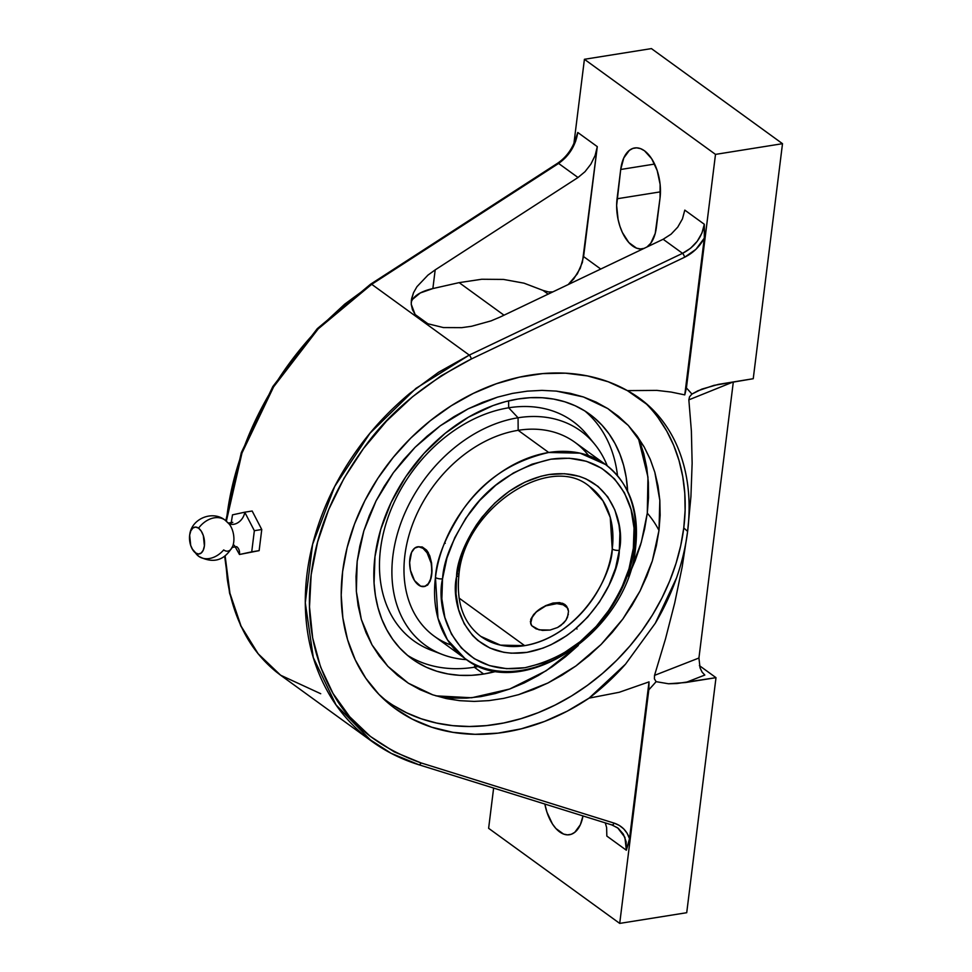 <?xml version="1.0" encoding="UTF-8"?>
<svg xmlns="http://www.w3.org/2000/svg" width="972" height="972" viewBox="0 0 972 972"><rect width="100%" height="100%" fill="white"/><g stroke="black" fill="none" stroke-linecap="round" stroke-linejoin="round"><path stroke-width="1.46" d="M628.507 576.177L635.19 560.613L640.584 544.818L644.63 528.938L647.291 513.131A279.997 111.926 -172.9 0 1 658.98 530.469L659.83 500.373L654.836 472.307L650.45 459.841L644.169 446.938L628.289 425.444L607.828 408.592L583.467 396.977L556.373 391.108L541.951 390.38L527.261 391.157L512.463 393.405L497.555 397.135L468.164 408.823L440.28 425.797L415.08 447.302L393.332 472.732L376.091 500.835L363.856 530.821L357.186 561.318L356.347 591.413L361.341 619.48L371.997 644.849L387.877 666.342L408.337 683.194L432.698 694.81L447.12 698.722L459.792 700.678L474.215 701.407L488.904 700.63L503.703 698.37L518.611 694.652L548.001 682.964L575.886 665.99L601.085 644.472L622.833 619.043L640.074 590.952L652.321 560.953L658.98 530.469A279.997 111.926 7.1 0 0 647.291 513.131L641.35 542.182L628.568 576.032M578.036 645.7L546.118 670.789L509.632 689.039L471.687 697.762L435.942 695.867M236.633 546.641L236.682 546.665A11.591 8.602 -54 0 1 239.477 554.49L234.325 545.292L239.477 554.49A11.591 8.602 126 0 0 237.034 546.944M228.59 523.325A11.591 8.602 126 0 0 238.456 522.341A11.591 8.602 126 0 0 244.75 512.195L232.502 514.844L231.142 523.264L232.502 514.844L244.75 512.195A11.591 8.602 -54 0 1 238.76 522.122A11.591 8.602 -54 0 1 229.1 523.629M198.567 528.173A22.392 16.609 -54 0 1 224.751 519.886A22.392 16.609 126 0 0 198.567 528.173L201.277 531.162L203.33 535.584L204.399 545.887L203.245 550.213L201.155 553.068L198.422 554.004L195.481 552.898A13.596 7.314 -99.1 0 0 204.399 545.887A13.596 7.314 -99.1 0 0 198.567 528.173A13.596 7.314 -99.1 0 0 189.771 534.357A13.596 7.314 -99.1 0 0 191.411 547.321A13.596 7.314 -99.1 0 0 195.481 552.898L192.784 549.909L190.719 545.499L189.649 535.183L190.804 530.87L192.906 528.015L195.627 527.067L198.567 528.173M224.751 519.886A22.392 16.609 126 0 1 227.156 522.073A15.309 8.238 80.9 0 1 229.951 525.062A15.309 8.238 80.9 0 1 233.013 545.401A15.309 8.238 80.9 0 1 223.694 549.933A22.392 16.609 126 0 1 198.968 556.494A22.392 16.609 -54 0 1 195.481 552.898A22.392 16.609 126 0 0 198.968 556.494M635.676 546.738A5.152 2.066 -173 0 1 633.355 548.111A5.152 2.066 7 0 0 635.676 546.738A5.152 2.066 7 0 0 634.85 545.401A119.775 88.865 -54 0 1 521.587 670.376A119.775 88.865 -54 0 1 464.823 658.384L447.436 639.795L437.983 618.253L435.456 577.465A5.152 2.066 7 0 0 442.539 578.802C434.958 609.894 454.592 677.557 524.965 667.715C559.568 659.745 586.736 641.787 606.455 613.854C623.392 588.036 632.359 566.154 633.343 548.232L634.036 528.075L631.022 509.401L624.437 492.804L614.535 478.917L601.692 468.273L586.395 461.287L569.24 458.225L550.881 459.209L532.036 464.191L513.41 472.987L495.72 485.259L479.658 500.531L465.831 518.222L454.787 537.65L446.926 558.062L442.539 578.802L441.859 598.837L444.872 617.512L451.458 634.109L461.36 647.996L474.215 658.639L489.511 665.626L506.655 668.687L525.014 667.703L543.87 662.722L562.496 653.925L580.175 641.654L596.237 626.393L610.064 608.703L621.12 589.275L628.981 568.851L633.355 548.111C640.937 517.019 621.315 449.356 550.942 459.197C516.339 467.168 489.171 485.125 469.44 513.07C452.502 538.889 443.548 560.759 442.564 578.68L442.539 578.802A5.152 2.066 -173 0 1 435.456 577.465A119.775 88.865 -54 0 1 548.718 452.49L518.161 430.317L518.064 417.766L508.672 407.803L508.623 400.853L508.672 407.803A135.521 100.553 126 0 0 386.637 521.6A135.521 100.553 126 0 0 431.155 650.195L442.369 654.484A132.362 98.208 -54 0 1 398.897 528.902A132.362 98.208 -54 0 1 518.064 417.766A132.362 98.208 126 0 0 394.948 543.725A132.362 98.208 126 0 0 466.645 659.66A132.362 98.208 -54 0 1 442.369 654.484M456.573 576.627L456.597 576.445C456.561 550.917 488.722 485.332 549.022 474.543C609.007 466.159 625.761 523.787 619.322 550.286A5.152 2.066 -173 0 1 612.239 548.949L610.258 517.456L602.956 500.823L589.518 486.474A92.595 68.708 -54 0 1 612.239 548.949A92.595 68.708 -54 0 1 524.661 645.651L459.051 598.059L524.661 645.651C581.924 635.384 612.336 573.091 612.239 548.949A5.152 2.066 7 0 0 619.322 550.286L619.298 550.468C619.334 576.007 587.173 641.581 526.873 652.37C466.9 660.753 450.145 603.138 456.573 576.627A5.152 2.066 7 0 0 458.893 575.242A5.152 2.066 -173 0 1 456.573 576.627L460.315 558.864L463.304 550.091L471.408 533.02L476.438 524.892L482.063 517.128L494.857 503.01L509.316 491.2L524.868 482.173L540.918 476.268L548.937 474.555L564.586 473.716L579.215 476.316L585.97 478.88L598.035 486.413L607.792 496.911L614.863 509.96L618.994 525.062L619.893 533.203L619.322 550.286L615.58 568.049L608.885 585.46L599.457 602.02L587.683 617.111L573.99 630.135L566.591 635.712L551.039 644.74L543.032 648.105L526.958 652.358L511.308 653.196L503.836 652.334L489.924 648.032L477.86 640.499L472.671 635.591L464.215 623.769L458.59 609.626L456.014 593.71L456.573 576.627M393.028 705.247L406.624 712.804L421.204 718.77L436.622 723.059L452.745 725.647L469.403 726.497L486.437 725.61L503.69 722.998L520.992 718.673L538.184 712.683L555.085 705.077L571.548 695.952L587.404 685.369L602.494 673.45L616.698 660.304L629.856 646.052L641.848 630.84L652.552 614.802L661.883 598.096L669.732 580.892L676.038 563.359L680.728 545.644L683.766 527.93L687.617 531.392L690.922 496.656L692.137 463.219L691.384 430.985L688.844 399.857L689.537 396.783L688.844 399.857L733.338 381.899L688.844 399.857L691.384 430.985L692.137 463.219L690.922 496.656L687.617 531.392C685.697 546.786 681.992 562.314 676.512 577.951L655.335 623.198L625.531 664.143C614.924 676.257 602.774 687.593 589.081 698.139A197.656 157.087 -48.1 0 1 385.495 700.727A197.656 157.087 -48.1 0 1 342.63 571.536A197.656 157.087 -48.1 0 1 451.227 405.774A197.656 157.087 -48.1 0 1 627.39 390.623L648.202 405.3L656.708 413.829C665.383 423.646 672.26 434.545 677.35 446.525C682.684 459.076 686.196 472.428 687.897 486.583C689.622 501.054 689.537 515.986 687.617 531.392L683.766 527.93A197.656 157.087 131.9 0 0 644.606 402.214M548.67 291.977L552.837 291.904L548.67 291.977L543.02 290.409L548.67 291.977M548.147 294.127L543.02 290.409L524.005 283.168L503.46 279.426L481.711 279.256L459.136 282.633L504.006 315.195L459.136 282.633L432.868 288.562L459.136 282.633L481.711 279.256L503.46 279.426L524.005 283.168L543.02 290.409L548.147 294.127M412.043 658.894A151.182 112.169 -54 0 0 483.679 674.033L474.312 667.229L483.679 674.033L497.02 671.154A151.182 112.169 -54 0 1 483.679 674.033L471.432 675.333L459.464 675.309L447.898 673.936L436.829 671.251L426.392 667.266L416.66 662.017L407.754 655.553L399.723 647.959L392.688 639.284L386.674 629.613L381.765 619.055L378.011 607.694L375.435 595.654L374.062 583.042L374.985 556.604L380.745 529.388L391.121 502.451L405.713 476.815L423.95 453.487L445.152 433.342L468.48 417.158L493.059 405.567L505.525 401.63L517.942 399.006A151.182 112.169 -54 0 1 589.579 414.145A151.182 112.169 -54 0 1 627.62 491.115L626.187 477.373L623.611 465.333L619.844 453.985L614.936 443.414L608.934 433.755L601.887 425.08L593.868 417.474L584.95 411.022L575.23 405.774L564.781 401.788L553.724 399.091L542.157 397.73L530.19 397.694L517.942 399.006A151.182 112.169 -54 0 0 386.735 512.414A151.182 112.169 -54 0 0 412.043 658.894L411.934 658.809M474.312 667.229A151.182 112.169 126 0 0 479.16 666.355A151.182 112.169 126 0 1 474.312 667.229L475.077 664.52L474.312 667.229A151.182 112.169 126 0 1 407.475 655.322A151.182 112.169 126 0 0 474.312 667.229M617.512 475.624A151.182 112.169 126 0 0 584.767 410.901A151.182 112.169 126 0 1 617.512 475.624M436.902 652.151A135.521 100.553 -54 0 1 385.507 525.281A135.521 100.553 -54 0 1 508.672 407.803L518.064 417.766L518.161 430.317A119.775 88.865 126 0 0 414.206 520.154A119.775 88.865 126 0 0 434.265 636.21L464.823 658.384A119.775 88.865 -54 0 1 435.456 577.465C436.464 558.73 445.82 535.864 463.51 508.854C484.117 479.621 512.523 460.825 548.718 452.49L580.09 453.159L605.483 464.482A119.775 88.865 -54 0 1 634.85 545.401M451.154 645.08A119.775 88.865 -54 0 1 410.002 531.854A119.775 88.865 -54 0 1 518.161 430.317L548.718 452.49A119.775 88.865 -54 0 1 605.483 464.482C629.394 483.193 639.454 510.604 635.676 546.714C628.872 631.642 520.822 704.044 464.823 658.384M410.573 555.34L409.868 558.766A20.133 10.838 80.9 0 1 417.62 546.811A20.133 10.838 80.9 0 1 431.714 574.622L431.58 563.031L428.288 552.618L426.526 550.067L422.261 546.969L417.596 546.908L422.261 546.969L426.526 550.067L429.733 555.717L431.58 563.031L432.005 570.88L430.219 580.989L427.607 585.132L424.084 586.444L427.607 585.132L431.118 578.036L431.957 570.892L431.143 563.104L427.085 552.813L423.075 548.378L418.713 546.738L414.68 548.147L411.569 552.363L409.637 562.496L410.439 570.272L414.509 580.576L420.682 586.201L424.971 586.323L428.603 583.455L430.013 581.025L431.714 574.622A20.133 10.838 80.9 0 1 423.962 586.566A20.133 10.838 80.9 0 1 409.868 558.766L409.686 562.484M568.353 614.268L565.911 620.258L563.663 623.04L557.539 627.523L560.844 625.494L565.911 620.258L567.478 617.293L568.511 611.339L567.964 608.654L564.866 604.499L559.58 602.579L552.91 603.065L545.729 605.617L536.119 611.983L530.773 619.286L530.676 623.769L531.757 625.737L536.034 628.835L542.498 630.415L550.079 630.05L557.539 627.523L550.079 630.05L539.059 629.844L531.757 625.737L530.348 621.594M562.448 603.235L564.866 604.499L565.57 606.103A20.133 12.381 -23.8 0 0 538.998 609.651L545.729 605.617L552.91 603.065L562.448 603.235M567.393 607.865L563.14 604.778L556.859 603.624L545.814 605.86L536.155 612.032L532.146 617.354L530.833 622.7M530.773 619.286L533.725 614.413L538.998 609.651A20.133 12.381 -23.8 0 0 531.21 624.935M568.013 608.788A20.133 12.381 -23.8 0 0 565.57 606.103L564.866 604.499L566.725 606.334L568.511 611.339M445.285 543.287L444.483 543.069M589.518 486.474C549.836 452.235 463.875 508.611 458.893 575.23A5.152 2.066 7 0 0 458.067 573.905M480.788 636.381L500.41 645.129L524.661 645.651A92.595 68.708 -54 0 1 480.788 636.381C463.51 623.186 456.22 602.798 458.893 575.23M605.483 464.482L574.914 442.309A119.775 88.865 126 0 0 518.161 430.317A119.775 88.865 -54 0 1 588.595 455.613M607.257 465.819A132.362 98.208 126 0 0 518.064 417.766A132.362 98.208 -54 0 1 594.803 444.338A132.362 98.208 -54 0 1 607.257 465.819M590.891 439.866A135.521 100.553 126 0 0 587.246 435.006A135.521 100.553 126 0 0 508.672 407.803A135.521 100.553 -54 0 1 590.891 439.866M239.477 554.49L251.724 551.841L254.348 530.7L244.75 512.195L252.161 511.017L244.75 512.195L254.348 530.7L261.76 529.509L259.135 550.65L251.724 551.841L254.348 530.7L261.76 529.509L259.135 550.65L239.477 554.49M227.156 522.073A15.309 8.238 80.9 0 1 229.951 525.062A15.309 8.238 80.9 0 1 233.013 545.401M252.161 511.017L261.76 529.509L252.161 511.017M638.203 437.534L647.959 477.106L647.291 513.131L648.531 497.555L648.36 482.355L646.769 467.666L643.768 453.645L639.394 440.425M439.21 696.499L452.673 698.09L466.609 698.127L480.873 696.608L495.319 693.546L509.826 688.966L524.248 682.927L538.439 675.467L552.266 666.683L565.607 656.635L578.316 645.432M704.542 235.333L704.311 224.265L684.798 210.11L704.311 224.265L701.942 233.061L697.216 241.311L690.545 248.273L682.551 253.34L663.147 239.27L671.105 234.155L677.739 227.144L682.441 218.894L684.798 210.11L682.441 218.894L677.739 227.144L671.105 234.155L663.147 239.27L500.179 317.018L491.006 320.894L471.578 326.276L461.797 327.649L443.353 327.564L427.887 323.761L415.129 314.515L411.241 304.272L411.363 300.19L413.55 292.645L416.964 286.667L427.923 275.137L435.189 269.876L432.868 288.562A60.215 24.069 7.1 0 0 411.205 302.401M412.736 299.182L420.281 292.961L432.868 288.562L435.189 269.876L578.012 177.512L558.608 163.442L565.546 157.598L571.378 150.028L575.582 141.402L577.769 132.471L597.294 146.638L595.107 155.532L590.879 164.147L585.01 171.692L578.012 177.512L585.01 171.692L590.879 164.147L595.107 155.532L597.294 146.638L582.398 262.416L577.368 273.825L568.231 284.553L573.711 278.964L580.296 268.236L583.601 256.596L600.745 269.037L583.601 256.596L597.294 146.638L577.769 132.471L575.922 137.975L577.769 132.471C575.618 145.545 569.228 155.872 558.608 163.442L371.705 284.31L344.708 304.151L319.253 327.795C302.11 345.74 287.42 364.585 275.173 384.329C262.003 405.518 251.42 427.048 243.45 448.93C235.2 471.517 229.708 493.812 226.974 515.804L226.367 521.15L241.992 452.988L273.63 386.832L318.257 328.828L371.705 284.31L469.282 355.096L371.705 284.31L558.608 163.442A3.22 1.373 -122.9 0 0 557.491 163.308A3.22 1.373 57.1 0 1 558.608 163.442L578.012 177.512L435.189 269.876L427.923 275.137L416.964 286.667M413.55 292.645L411.63 298.562L411.241 304.272L412.432 309.631L415.129 314.515L427.887 323.761L443.353 327.564L461.797 327.649L471.578 326.276L491.006 320.894L500.179 317.018L663.147 239.27L682.551 253.34A3.22 0.911 -115.5 0 1 684.64 257.228L471.371 358.972L684.64 257.228L695.94 249.318L704.299 238.14L704.311 224.265C702.076 237.277 694.822 246.973 682.551 253.34L469.282 355.096A3.22 0.911 64.5 0 1 471.371 358.972L441.057 375.872L412.553 396.746L386.504 421.131L363.504 448.493L344.064 478.224L328.645 509.656L317.589 542.072L311.162 574.756L309.509 606.941L312.668 637.911L320.553 666.95L332.995 693.425C312.972 657.765 305.694 618.204 311.162 574.756C316.52 531.307 333.967 489.22 363.504 448.493C388.8 412.845 424.752 383.004 471.371 358.972A3.22 0.911 -115.5 0 0 469.282 355.096L415.967 388.363L370.028 433.172L334.72 486.401L312.607 544.308L305.293 602.762L313.3 657.594L336.02 704.894L371.79 741.332C385.896 751.55 401.521 759.339 418.64 764.685L418.64 764.685A3.22 1.835 107.3 0 0 421.058 762.923L394.219 751.854L370.259 736.351L349.689 716.729L332.995 693.425C349.944 724.76 379.299 747.918 421.058 762.923L614.146 823.126C621.788 825.69 626.904 830.866 629.504 838.642L649.029 681.882L648.81 689.804L619.711 923.4L488.624 828.314L619.711 923.4L686.718 912.708L716 677.666L686.718 912.708L619.711 923.4L648.81 689.804A231.215 171.546 126 0 0 656.1 681.664L668.505 683.766L676.791 683.547L716 677.666L699.403 665.638L716 677.666L685.77 682.502L704.809 675.054L685.77 682.502L668.505 683.766L656.1 681.664L654.411 678.857L654.533 675.37L654.411 678.857L656.1 681.664A231.215 171.546 -54 0 1 648.81 689.804L649.029 681.882L619.273 692.271L589.081 698.139L625.531 664.143L655.335 623.198C672.77 593.576 683.535 562.97 687.617 531.392L682.174 566.943L674.75 602.81L665.48 638.956L654.533 675.37L698.929 658.02L700.047 667.861L702.112 672.126L704.809 675.054L702.112 672.126L700.047 667.861L698.929 658.02L733.253 382.506L698.929 658.02L654.533 675.37L665.48 638.956L674.75 602.81L682.174 566.943L687.617 531.392C691.396 499.863 687.969 471.566 677.35 446.525C672.065 434.229 665.188 423.342 656.708 413.829C648.36 404.474 638.592 396.746 627.39 390.623L608.229 381.777L587.501 375.933L565.546 373.187L542.753 373.6L519.51 377.148L496.242 383.782L473.352 393.381L451.227 405.774L430.256 420.755L410.816 438.044L393.247 457.362L377.829 478.37L364.865 500.677L354.561 523.92L347.113 547.673L342.63 571.536L341.208 595.083L342.861 617.913L347.563 639.612L355.23 659.818L365.739 678.164L378.898 694.336L394.474 708.053L412.201 719.086L431.762 727.214L452.831 732.317L475.029 734.31L497.968 733.143L521.247 728.83L544.454 721.479L567.198 711.188L589.081 698.139L619.273 692.271L649.029 681.882L629.504 838.642L627.183 833.356L623.745 828.909L619.346 825.447L614.146 823.126A3.22 1.835 107.3 0 1 611.765 824.912A3.22 1.835 107.3 0 1 611.376 824.706A3.22 1.835 -72.7 0 0 611.74 824.9A3.22 1.835 -72.7 0 0 614.146 823.126L421.058 762.923A3.22 1.835 -72.7 0 1 418.665 764.697A3.22 1.835 -72.7 0 1 418.288 764.502L391.121 753.3L366.845 737.602C351.062 724.905 338.487 710.411 329.119 694.13C319.023 676.646 312.17 657.898 308.549 637.875C304.795 617.196 304.285 595.86 307.031 573.869C309.764 551.877 315.669 529.886 324.733 507.894C333.505 486.595 345.279 465.928 360.041 445.893C373.758 427.218 390.319 409.734 409.722 393.417L438.579 372.24L469.282 355.096L682.551 253.34A3.22 0.911 64.5 0 1 684.64 257.228C693.121 253.012 699.682 246.645 704.299 238.14L684.774 394.887L686.402 387.986L715.501 154.39L584.415 59.292L573.93 143.443L584.415 59.292L651.422 48.6L782.509 143.686L753.239 378.716L713.934 385.374L697.86 390.817L691.918 394.085A231.215 171.546 126 0 0 686.402 387.986L715.501 154.39L782.509 143.686L651.422 48.6L584.415 59.292L715.501 154.39L782.509 143.686L753.239 378.716L718.442 384.365L701.978 389.079M660.037 198.009L656.392 227.302A36.231 19.501 80.9 0 1 646.963 246.985L650.79 243.207L655.213 233.462L660.037 198.009A36.231 19.501 80.9 0 0 634.667 147.963A36.231 19.501 80.9 0 0 620.707 169.48L654.618 164.061L620.707 169.48L623.781 157.95L629.37 150.356L632.869 148.412L636.648 147.841L640.56 148.631L644.485 150.781L651.69 158.752L657.181 170.525L660.11 184.303L660.037 198.009M643.743 248.528A36.231 19.501 80.9 0 1 642.443 248.82A36.231 19.501 80.9 0 1 617.062 198.774L660.45 191.849L617.062 198.774L620.707 169.48L616.637 205.481L618.095 219.49L619.917 226.257L622.384 232.515L628.86 242.587L636.538 248.152L640.463 248.941L644.242 248.37M276.388 671.98L280.616 675.212L258.175 653.792L241.08 626.15L229.939 593.236L225.164 556.166L227.266 578.911C230.085 598.363 235.759 616.248 244.264 632.565C252.149 647.777 262.853 660.924 276.388 671.98M381.231 696.705A197.656 157.087 131.9 0 0 563.857 700.447A197.656 157.087 131.9 0 0 683.766 527.93L685.114 510.397L684.774 493.205L682.733 476.511L679.015 460.497L673.669 445.285L666.731 431.058L658.263 417.936M357.186 561.318L359.822 546.021L363.856 530.821L369.275 515.743L376.091 500.835L384.134 486.498L393.332 472.732L403.72 459.586L415.08 447.302L427.279 436.039L440.28 425.797L454.021 416.648L468.164 408.823L482.671 402.311L497.555 397.135L512.463 393.405L527.261 391.157L541.951 390.38L556.373 391.108L570.212 393.308L583.467 396.977L596.115 402.104L607.828 408.592L618.557 416.368L628.289 425.444L636.879 435.699L644.169 446.938L650.171 459.149L654.836 472.307L658.056 486.061L659.83 500.373L660.146 515.233L658.98 530.469L656.355 545.766L652.321 560.953L646.89 576.044L640.074 590.952L632.043 605.289L622.833 619.043L612.445 632.201L601.085 644.472L588.886 655.736L575.886 665.99L562.144 675.139L548.001 682.964L533.494 689.476L518.611 694.652L503.703 698.37L488.904 700.63L474.215 701.407L459.792 700.678L445.954 698.479L432.698 694.81L420.05 689.683L408.337 683.194L397.609 675.418L387.877 666.342L379.287 656.088L371.997 644.849L366.007 632.638L361.341 619.48L358.121 605.714L356.347 591.413L356.019 576.554L357.186 561.318M704.299 238.14L684.774 394.887L671.081 392.056L656.878 390.392L627.39 390.623L656.878 390.392L671.081 392.056L684.774 394.887L686.402 387.986A231.215 171.546 -54 0 1 691.918 394.085L689.537 396.783L691.918 394.085L701.748 389.165M225.808 520.688L241.311 452.636L272.804 386.589L317.273 328.67L370.587 284.176A3.22 1.373 57.1 0 1 371.705 284.31A3.22 1.373 -122.9 0 0 370.587 284.189L557.491 163.308C566.312 157.318 572.459 148.862 575.934 137.951L575.169 140.916M320.711 693.716L280.616 675.212L371.79 741.332M606.625 827.549L605.289 822.883L606.625 827.549L606.832 836.066L606.625 827.549M612.093 824.949L618.289 828.338L623.368 834.158L626.138 841.679L626.345 850.221L606.832 836.066L626.345 850.221L629.054 841.351M488.624 828.314L493.63 788.073L488.624 828.314M418.64 764.685L611.74 824.9L617.633 827.828L624.911 837.342L626.345 850.221L629.504 838.642M582.993 815.933A36.231 19.501 80.9 0 1 569.458 834.729A36.231 19.501 80.9 0 1 544.842 804.038L546.944 812.179L552.424 823.94L555.887 828.496L563.553 834.061L567.478 834.863L571.257 834.28L574.744 832.348L580.345 824.742L582.993 815.933M232.794 522.365L228.25 523.094M189.807 534.138C191.994 518.428 212.589 510.215 224.982 520.056L229.198 524.054M232.733 546.191C224.666 560.637 213.318 564.003 198.689 556.3L192.164 548.876M423.962 586.566L425.068 586.395M576.505 627.961L576.979 629.054M587.246 435.006L594.803 444.338M236.682 546.665L232.126 547.394M280.337 675.005L257.884 653.524L240.777 625.944L229.599 593.236L224.69 556.494"/></g></svg>
